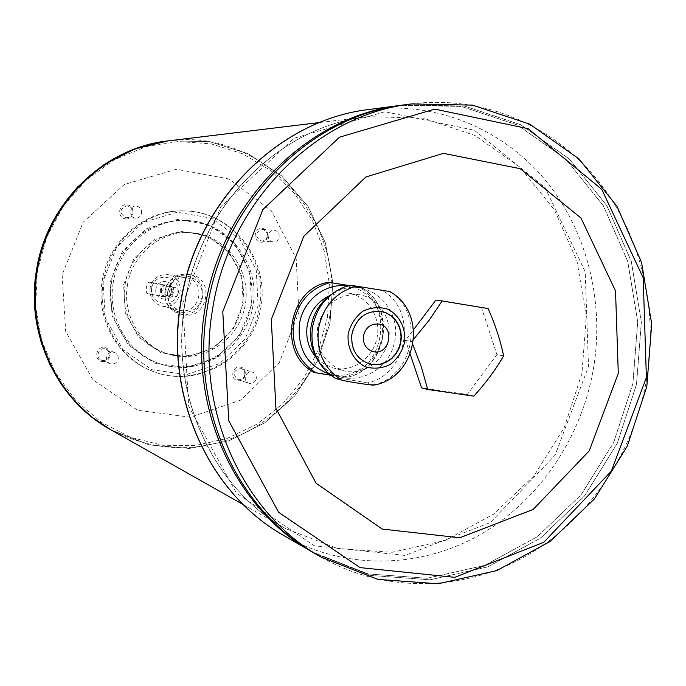 <?xml version="1.0" encoding="UTF-8"?>
<svg xmlns="http://www.w3.org/2000/svg" width="686" height="686" viewBox="0 0 686 686"><rect width="100%" height="100%" fill="white"/><g stroke="black" fill="none" stroke-linecap="round" stroke-linejoin="round"><path stroke-width="0.51" stroke-dasharray="3.43 2.57" d="M178.523 292.888C178.712 290.032 177.485 288.214 174.844 287.443C171.963 287.211 170.137 288.54 169.373 291.439C169.168 294.243 170.368 296.052 172.958 296.867C175.882 297.141 177.734 295.812 178.523 292.888M279.159 237.022C279.356 233.137 277.641 230.865 274.023 230.204C270.927 230.299 268.989 231.937 268.217 235.118C268.02 238.951 269.692 241.223 273.242 241.935C276.398 241.892 278.37 240.254 279.159 237.022M256.264 378.518C256.547 375.388 255.303 373.261 252.551 372.138C248.812 371.486 246.385 373.09 245.279 376.957C245.005 380.035 246.205 382.145 248.898 383.294C252.68 384.023 255.132 382.428 256.264 378.518M118.206 358.915C118.489 355.837 117.263 353.676 114.528 352.424C110.446 351.515 107.779 353.127 106.544 357.26C106.253 360.261 107.436 362.405 110.077 363.691C114.219 364.703 116.929 363.108 118.206 358.915M141.633 213.097C141.796 208.964 139.893 206.606 135.914 206.023C132.741 206.212 130.777 207.892 130.014 211.074C129.843 215.121 131.695 217.479 135.579 218.139C138.829 218.019 140.853 216.339 141.633 213.097M150.045 288.026C149.376 297.201 153.252 303.186 161.673 305.99C181.447 311.35 188.23 277.307 167.916 274.674C158.492 274.108 152.541 278.559 150.045 288.026M164.486 296.892L152.326 294.303L150.749 288.163L154.144 282.941L166.355 285.239C166.895 285.719 166.758 287.708 165.943 291.216C165.618 294.748 165.137 296.644 164.511 296.901L146.907 293.445C145.638 289.312 146.238 285.522 148.725 282.083L160.807 284.356C162.17 288.574 161.562 292.468 158.955 296.035L158.929 296.026M167.71 291.576C167.007 301.111 171.011 307.328 179.732 310.235C200.192 315.783 207.249 280.411 186.223 277.693C176.465 277.11 170.299 281.732 167.71 291.576M374.479 385L367.233 382.934C407.887 375.113 418.469 310.286 382.274 290.495L389.614 291.49M313.716 372.181L344.724 376.683C384.203 369.179 394.424 306.513 359.241 287.365L361.582 287.666C397.451 307.328 387.101 369.831 346.91 377.377L346.884 377.283C386.475 369.754 396.731 306.874 361.453 287.666M344.724 376.683L346.884 377.283M382.274 290.495L350.417 285.213M367.233 382.934C355.005 380.438 336.92 377.815 335.291 378.312M317.584 359.55L324.101 367.533C347.133 390.351 388.405 374.745 394.604 341.679C402.056 308.872 370.389 278.147 340.187 289.921L331.038 294.663M349.037 285.539L361.582 287.666M330.661 375.216L346.902 377.377M503.61 355.897L496.947 354.576L467.346 394.484L421.564 387.839M473.794 396.139L467.346 394.484M412.938 344.818L411.531 341.577L405.495 340.359L413.632 329.572M410.185 354.208L405.495 340.359M411.531 341.577L413.718 339.15M488.123 308.571L481.546 307.645L496.947 354.576M435.884 300.074L481.546 307.645M328.311 282.238L359.241 287.365M111.389 430.096L149.265 444.897L189.405 448.473L228.832 440.841L264.787 422.799L294.851 395.813L317.061 361.856L330.009 323.278L332.847 282.692L325.361 242.81L307.954 206.357L281.663 175.908L248.178 153.733L209.736 141.642L169.073 140.784L209.736 141.642L248.169 153.741L281.654 175.908L307.945 206.357L325.353 242.81L332.839 282.683L330 323.278L317.061 361.856L294.843 395.813L264.787 422.799L228.832 440.832L189.405 448.464L149.265 444.897L111.381 430.096L149.282 444.871L189.413 448.447L228.832 440.815L264.779 422.782L294.834 395.796L317.043 361.848L329.992 323.278L332.83 282.692L325.344 242.818L307.937 206.375L281.654 175.925L248.169 153.758L209.745 141.668L169.082 140.802C104.881 147.541 47.24 203.262 37.258 271.176C26.437 334.596 58.319 401.01 111.406 430.079L149.274 444.871L189.405 448.438L228.824 440.806L264.77 422.773L294.826 395.796L317.035 361.839L329.983 323.278L332.821 282.692L325.335 242.818L307.928 206.375L281.646 175.925L248.16 153.758L209.736 141.668L169.082 140.802C104.872 147.55 47.24 203.262 37.25 271.176C26.437 334.596 58.319 401.001 111.398 430.079L111.406 430.079M62.126 274.889L65.693 331.398L92.919 379.804L137.697 410.279L190.511 417.225L240.855 400.041L279.279 362.628L298.882 312.302L296.155 258.399L271.442 210.911L228.953 178.96L176.465 169.262L124.269 184.491L83.186 222.213L62.126 274.889M260.38 242.089C268.569 243.564 270.79 229.793 262.592 228.421C254.395 226.912 252.156 240.752 260.38 242.089M237.973 380.721C246.188 381.948 248.409 368.211 240.177 367.087C231.945 365.827 229.716 379.632 237.973 380.721M102.231 361.591C110.943 362.894 113.216 348.737 104.486 347.553C95.757 346.216 93.476 360.442 102.231 361.591M125.152 218.808C133.83 220.369 136.111 206.186 127.416 204.728C118.712 203.125 116.431 217.385 125.152 218.808M103.303 281.389C96.657 319.419 119.107 359.078 153.458 371.589C198.417 389.228 251.505 357.509 260.517 309.42C270.636 261.555 233.772 211.905 185.494 210.945C146.778 209.119 109.125 240.88 103.303 281.389M102.197 281.166C108.002 240.76 145.561 209.093 184.182 210.911C231.199 211.142 268.363 259.265 259.591 306.042C252.988 355.545 197.877 389.931 152.241 371.117C117.966 358.641 95.568 319.093 102.197 281.166M251.608 304.764L239.723 335.128L216.433 357.543L186.103 367.593L154.547 363.108L128.042 344.698L112.075 315.86L110.043 282.392L122.46 251.187L146.693 228.67L177.691 219.314L209.127 224.785L234.809 243.719L249.884 272.231L251.608 304.764M258.133 305.793L245.142 339.013L219.683 363.554L186.498 374.59L151.932 369.728L122.863 349.594L105.318 317.995L103.08 281.286L116.706 247.071L143.305 222.401L177.288 212.197L211.708 218.234L239.8 239.002L256.264 270.215L258.133 305.793M111.484 282.632C116.68 246.377 150.766 218.131 185.426 220.463C226.457 221.475 258.536 263.681 250.887 304.661C245.065 348.051 197.225 378.423 157.051 362.774C126.018 352.167 105.515 316.683 111.484 282.632M113.181 282.984C107.179 317.172 127.759 352.801 158.903 363.451C198.503 378.097 244.653 350.031 252.585 307.843C261.443 265.834 229.587 222.213 187.398 220.558C152.618 218.217 118.395 246.574 113.181 282.984M243.213 303.529L233.129 329.254L213.397 348.205L187.724 356.651L161.073 352.801L138.744 337.212L125.306 312.859L123.617 284.63L134.07 258.313L154.487 239.285L180.632 231.328L207.198 235.881L228.944 251.856L241.738 275.969L243.213 303.529M125.066 284.87C129.5 253.82 159.092 229.836 188.744 232.571C222.658 234.243 248.795 269.358 242.475 303.426C237.596 339.501 198.323 364.995 164.76 352.87C137.912 344.432 119.93 314.059 125.066 284.87M127.407 285.35C122.237 314.694 140.313 345.238 167.29 353.71C200.389 365.055 238.334 341.439 244.962 306.325C252.311 271.339 226.329 234.981 191.411 232.76C161.604 230.007 131.866 254.129 127.407 285.35M167.787 291.73C166.921 303.332 171.774 310.93 182.347 314.522C207.489 321.511 216.184 277.916 190.288 274.726C178.429 274.091 170.925 279.759 167.787 291.73M164.932 291.164C164.074 302.689 168.902 310.244 179.415 313.819C204.428 320.765 213.063 277.436 187.304 274.263C175.513 273.628 168.053 279.262 164.932 291.164M165.129 291.164C161.116 315.44 198.185 321.048 201.795 296.961C205.946 272.942 168.928 266.854 165.129 291.164M151.649 288.257C148.793 305.433 175.17 309.48 177.743 292.382C180.667 275.335 154.316 271.047 151.649 288.257M155.911 288.926C153.973 300.511 171.774 303.272 173.524 291.713C175.487 280.197 157.703 277.324 155.911 288.926M160.395 289.698C160.147 293.231 161.656 295.512 164.923 296.541C172.306 298.401 174.819 285.77 167.29 284.656C163.662 284.373 161.364 286.053 160.395 289.698M161.356 289.886C161.107 293.437 162.616 295.717 165.892 296.746C173.284 298.607 175.813 285.951 168.267 284.836C164.631 284.553 162.333 286.242 161.356 289.886M171.663 291.524C170.891 294.405 169.065 295.717 166.184 295.443C161.09 291.207 161.707 288.111 168.036 286.156C170.651 286.92 171.86 288.712 171.663 291.524M314.737 553.431L370.809 575.477L430.019 579.824L487.952 566.85L540.602 538.073L584.592 495.935L617.211 443.533L636.522 384.4L641.367 322.377L631.343 261.469L606.887 205.689L569.294 158.92L520.768 124.715L464.422 106.021L404.183 104.872L464.413 106.03L520.76 124.723L569.277 158.92L606.87 205.689L631.326 261.469L641.35 322.377L636.505 384.392L617.194 443.525L584.575 495.935L540.594 538.064L487.943 566.842L430.011 579.816L370.809 575.468L314.737 553.431M207.223 308.683C190.211 407.758 237.245 510.127 314.771 553.405L370.834 575.443L430.028 579.79L487.952 566.816L540.594 538.047L584.566 495.918L617.186 443.516L636.497 384.392L641.333 322.386L631.317 261.486L606.861 205.714L569.277 158.946L520.76 124.749L464.422 106.064L404.2 104.907C310.038 115.522 223.019 202.49 207.223 308.683M207.215 308.674C190.202 407.758 237.236 510.118 314.754 553.396L370.817 575.434L430.019 579.781L487.935 566.808L540.577 538.038L584.549 495.909L617.168 443.508L636.479 384.392L641.316 322.377L631.292 261.486L606.844 205.706L569.26 158.955L520.751 124.758L464.413 106.064L404.183 104.907C310.021 115.531 223.01 202.49 207.215 308.674M312.207 551.964L368.082 573.933L427.095 578.289L484.831 565.384L537.31 536.744L581.145 494.778L613.661 442.581L632.904 383.68L637.723 321.897L627.716 261.22L603.328 205.654L565.847 159.075L517.476 125.006L461.309 106.399L401.284 105.25L461.301 106.399L517.467 125.015L565.83 159.075L603.311 205.654L627.699 261.22L637.706 321.897L632.886 383.671L613.644 442.573L581.128 494.769L537.292 536.735L484.813 565.375L427.078 578.281L368.073 573.933L312.199 551.964M205.063 308.203C188.127 406.867 234.981 508.806 312.233 551.938L368.099 573.908L427.104 578.255L484.831 565.35L537.301 536.709L581.128 494.752L613.636 442.564L632.878 383.671L637.688 321.897L627.69 261.237L603.303 205.68L565.83 159.101L517.467 125.049L461.318 106.433L401.293 105.292C307.465 115.874 220.789 202.473 205.063 308.203C188.118 406.858 234.972 508.798 312.224 551.93L368.09 573.899L427.086 578.247L484.813 565.341L537.284 536.701L581.111 494.752L613.618 442.556L632.861 383.671L637.671 321.897L627.673 261.237L603.286 205.68L565.813 159.101L517.45 125.049L461.301 106.433L401.284 105.292C307.448 115.874 220.781 202.473 205.054 308.203M378.869 324.049L378.852 324.041C370.8 323.458 365.655 327.411 363.426 335.883C362.791 343.995 366.032 349.234 373.141 351.592L373.158 351.601M380.893 311.341L380.739 311.315C365.518 310.441 355.82 318.021 351.626 334.056C350.4 349.371 356.463 359.37 369.814 364.026L369.968 364.069M317.584 327.574C315.817 349.354 324.418 363.717 343.377 370.672C362.731 376.039 384.186 361.436 388.37 340.385C392.898 319.402 379.006 297.484 359.112 294.706C337.358 293.788 323.509 304.738 317.584 327.574M316.743 358.161L324.075 364.12L332.641 367.782C351.721 373.073 372.875 358.727 376.983 338.026C381.433 317.395 367.73 295.82 348.128 293.094L338.807 293.042L329.709 295.597M132.269 212.763C131.498 215.944 129.517 217.591 126.327 217.702L125.632 217.625C119.107 213.046 119.441 209.119 126.653 205.843C130.546 206.417 132.424 208.724 132.269 212.763M109.348 355.494C108.431 358.984 106.219 360.656 102.694 360.519L101.374 360.167C94.488 357.698 98.998 346.31 105.738 349.14C108.422 350.366 109.623 352.484 109.348 355.494M244.816 374.796C243.942 378.175 241.841 379.812 238.514 379.692L237.588 379.469C232.202 373.673 233.394 370.037 241.163 368.545C243.873 369.643 245.091 371.726 244.816 374.796M267.231 236.216C266.451 239.38 264.513 240.983 261.426 241.018L260.946 240.966C254.755 236.396 255.175 232.588 262.181 229.527C265.731 230.179 267.42 232.408 267.231 236.216M373.681 384.717C414.67 376.811 425.354 311.367 388.868 291.396M329.048 373.93C351.618 380.396 376.743 363.477 381.605 338.978C386.878 314.574 370.543 289.063 347.262 286.028M184.826 303.349C169.15 394.639 213.32 489.144 285.908 528.709L337.572 548.517L392.04 552.316L445.317 540.388L493.748 514.071L534.205 475.552L564.192 427.618L581.925 373.51L586.307 316.743L576.995 260.972L554.408 209.882L519.774 167.007L475.141 135.554L423.382 118.164L368.073 116.646C280.342 125.649 199.334 205.568 184.826 303.349M167.873 140.922C264.479 127.013 347.845 223.224 329.494 317.301C319.822 367.97 292.853 405.923 248.581 431.16C202.602 453.746 156.519 453.197 110.335 429.505M327.496 316.966L318.801 348.942L303.658 378.363L282.726 403.848L256.924 424.188L227.392 438.345L195.484 445.531L162.719 445.265L130.726 437.402L101.134 422.182L75.546 400.255L55.386 372.661L41.82 340.788L35.672 306.316L37.336 271.116L46.734 237.116L63.361 206.186L86.247 179.998L114.09 159.898L145.346 146.881L178.326 141.505L211.288 143.889L242.578 153.767L270.687 170.488L294.32 193.126L312.439 220.48L324.281 251.222L329.357 283.884L327.496 316.966M411.283 103.938C481.666 94.968 550.935 124.175 595.491 177.477C639.815 231.148 658.5 306.145 646.958 377.437C634.507 451.611 589.6 519.242 526.754 555.651C463.83 591.632 385.06 593.776 320.937 557.023M368.708 109.546C435.473 101.031 501.475 128.402 544.092 178.634C586.487 229.21 604.546 300.031 593.673 367.319C581.96 437.334 539.187 501.063 479.368 535.131C419.472 568.805 344.595 570.392 283.772 535.509M182.828 303.126L188.667 406.215L236.413 493.062L314.291 545.773L404.937 555.428L490.284 522.578L555.043 455.264L588.511 366.435L585.201 271.733L545.156 187.741L474.343 130.229L384.812 111.741L293.805 138.349L220.849 206.726L182.828 303.126M166.355 285.239L160.807 284.356M152.326 294.303L146.907 293.445M154.153 282.949L148.733 282.083L154.144 282.941M166.184 295.443L172.958 296.867M168.036 286.156L174.844 287.443M261.426 241.018L273.242 241.935M262.181 229.527L274.023 230.204M237.588 379.469L248.898 383.294M241.163 368.545L252.551 372.138M101.374 360.167L110.077 363.691M105.738 349.14L114.528 352.424M126.327 217.702L135.579 218.139M126.653 205.843L135.914 206.023M161.673 305.99L179.732 310.235M167.916 274.674L186.223 277.693M324.101 367.533L326.802 371.906M340.187 289.921L344.406 286.98M243.384 504.673L285.908 528.709C213.706 489.418 169.288 394.973 185.006 303.418C199.549 205.337 280.814 125.529 368.073 116.646L319.582 122.528M152.241 371.117L153.458 371.589M184.182 210.911L185.494 210.945M157.051 362.774L158.903 363.451M185.426 220.463L187.398 220.558M164.76 352.87L167.29 353.71M188.744 232.571L191.411 232.76M179.415 313.819L182.347 314.522M187.304 274.263L190.288 274.726M164.923 296.541L165.892 296.746M167.29 284.656L168.267 284.836M332.641 367.782L343.377 370.672M348.128 293.094L359.112 294.706M164.511 296.901L158.955 296.035"/><path stroke-width="1.03" d="M356.754 286.062C336.097 291.799 323.363 305.896 318.553 328.345C316.023 351.146 323.663 368.391 341.474 380.07L335.291 378.312L326.802 371.906C314.951 359.824 310.201 344.878 312.55 327.076C316.469 307.568 327.085 294.2 344.406 286.98L350.417 285.213L389.614 291.49M330.429 282.521C310.501 288.009 298.221 301.531 293.608 323.072C291.19 344.955 298.582 361.522 315.783 372.764L313.716 372.181C277.487 353.71 287.983 288.84 328.311 282.238L349.037 285.539M348.214 333.542C346.799 347.793 353.633 360.93 365.458 366.804C373.896 369.179 382.153 368.391 390.231 364.455C397.408 358.804 402.202 351.412 404.62 342.288C406.043 328.234 399.406 315.174 387.71 309.154C379.307 306.659 371.023 307.345 362.843 311.212C355.554 316.846 350.683 324.298 348.214 333.542M341.474 380.07C348.119 381.793 369.488 385.043 373.793 385.146L374.479 385M331.038 294.663C320.199 302.337 313.553 312.97 311.075 326.562C309.3 338.592 311.47 349.586 317.584 359.55M315.783 372.764L330.661 375.216M413.718 339.15L429.204 320.165L442.144 300.948L488.123 308.571C495.283 324.761 500.446 340.539 503.61 355.897C495.669 369.685 485.731 383.105 473.794 396.139L427.695 389.459L421.564 387.839L410.185 354.208M427.695 389.459L421.538 367.525L412.938 344.818M442.144 300.948L435.884 300.074L413.632 329.572M271.296 319.496L275.909 408.281L316.109 483.27L382.239 529.077L459.757 537.755L533.193 509.432L589.205 450.891L618.283 373.45L615.531 290.941L581.033 218.088L520.151 168.67L443.482 153.355L365.852 176.997L303.761 236.353L271.296 319.496M319.582 122.528L169.073 140.784C104.855 147.524 47.214 203.245 37.224 271.176C26.411 334.596 58.293 401.018 111.381 430.088L110.335 429.505C57.367 400.495 25.562 334.245 36.349 270.987C46.314 203.236 103.809 147.653 167.873 140.922L169.065 140.784C104.855 147.524 47.223 203.245 37.233 271.176C26.411 334.605 58.293 401.018 111.389 430.096L243.384 504.673M312.19 551.956L283.772 535.509C209.599 494.057 164.709 396.817 180.812 302.903C195.759 202.25 278.602 119.758 368.708 109.546L404.165 104.872C309.995 115.497 222.976 202.473 207.172 308.674C190.176 407.767 237.21 510.144 314.737 553.431L320.937 557.023C242.741 513.368 195.287 409.962 212.48 309.832C228.447 202.516 316.306 114.639 411.283 103.938L404.183 104.872C310.012 115.497 222.984 202.473 207.189 308.674C190.168 407.758 237.193 510.135 314.728 553.431L312.207 551.964C234.946 508.823 188.093 406.867 205.028 308.203C188.075 406.867 234.938 508.815 312.19 551.956L312.199 551.964M401.284 105.25C307.439 115.848 220.755 202.456 205.028 308.203C220.746 202.456 307.422 115.848 401.267 105.258M373.15 351.592C389.545 355.991 395.651 326.527 378.861 324.049M363.434 335.891C362.8 343.995 366.041 349.234 373.158 351.601C389.562 356.008 395.668 326.527 378.869 324.049C370.817 323.466 365.672 327.411 363.434 335.891M369.968 364.069L375.619 364.703L381.287 363.932L386.681 361.805L391.517 358.435L395.556 354.002L398.583 348.728L400.453 342.889L401.061 336.792L400.375 330.746L398.429 325.07L395.325 320.053L391.226 315.954L386.329 313.005L380.893 311.341M351.927 334.116C350.7 349.44 356.763 359.438 370.123 364.103L375.791 364.781L381.485 364.043L386.913 361.925L391.783 358.555L395.848 354.105L398.892 348.814L400.77 342.957L401.379 336.835L400.684 330.763L398.72 325.07L395.59 320.036L391.449 315.946L386.518 312.996L381.056 311.367C365.827 310.492 356.12 318.072 351.927 334.116M329.709 295.597C317.455 301.437 309.952 311.367 307.208 325.387C305.476 338.112 308.657 349.028 316.743 358.161M347.262 286.028C325.593 282.512 302.8 300.459 299.43 324.109C297.381 349.157 307.259 365.767 329.048 373.93M222.787 311.633L228.738 420.681L278.645 512.313L360.056 567.614L454.732 577.338L543.766 542.3L611.337 471.145L646.375 377.532L643.194 277.813L601.768 189.345L528.151 128.685L434.735 109.117L339.467 137.209L262.858 209.564L222.787 311.633M389.502 291.421C428.407 312.49 417.311 377.806 373.793 385.146M320.937 557.023L377.909 579.396L438.08 583.786L496.818 570.589L550.069 541.46L594.453 498.911L627.347 446.063L646.821 386.467L651.7 323.955L641.599 262.532L616.928 206.212L578.933 158.878L529.746 124.157L472.491 105.121L411.283 103.938M283.772 535.509C209.256 493.809 164.571 396.517 180.641 302.835C195.553 202.464 278.156 119.879 368.708 109.546M110.335 429.505L91.847 417.088L75.323 401.876L61.165 384.169L49.726 364.352L41.306 342.871L36.118 320.233L34.3 296.952L35.912 273.577L41.795 247.835L56.269 215.31L77.458 187.046L104.152 164.546L134.859 148.931L167.873 140.922"/></g></svg>
